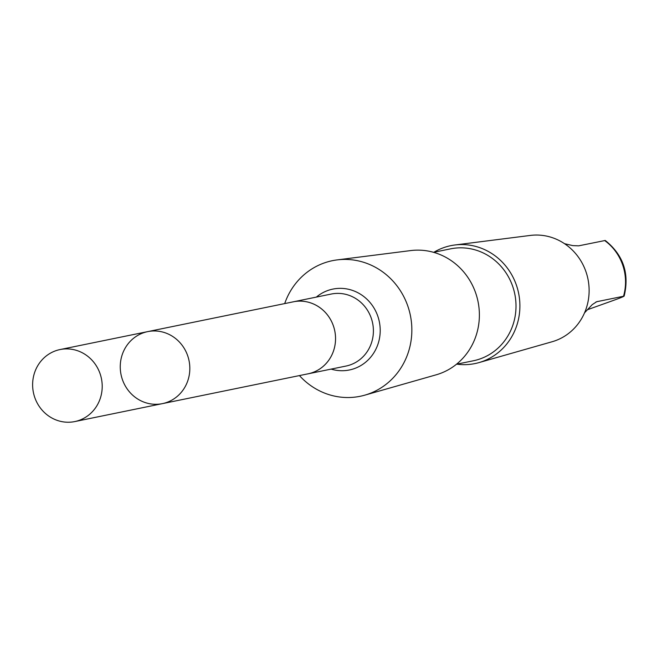 <?xml version="1.0" encoding="UTF-8"?>
<svg xmlns="http://www.w3.org/2000/svg" width="657" height="657" viewBox="0 0 657 657"><rect width="100%" height="100%" fill="white"/><g stroke="black" fill="none" stroke-linecap="round" stroke-linejoin="round"><path stroke-width="0.99" d="M292.554 301.982A36.751 34.714 78.4 0 1 293.392 301.793A36.743 34.698 78.4 0 1 315.647 305.029A36.743 34.698 78.4 0 1 335.316 342.806A36.743 34.698 78.4 0 1 308.133 373.8L162.41 403.636A36.751 34.706 -101.6 0 0 189.602 372.634A36.751 34.706 -101.6 0 0 169.925 334.848A36.751 34.706 -101.6 0 0 147.669 331.629A36.751 34.706 -101.6 0 0 121.036 374.589A36.751 34.706 -101.6 0 0 162.41 403.636A36.751 34.706 -101.6 0 0 189.602 372.634A36.751 34.706 -101.6 0 0 169.925 334.848A36.751 34.706 -101.6 0 0 147.669 331.629L60.05 349.557A36.751 34.714 78.4 0 1 82.306 352.776A36.751 34.714 78.4 0 1 101.983 390.57A36.751 34.714 78.4 0 1 74.791 421.572A36.751 34.714 78.4 0 1 52.527 418.353A36.751 34.714 78.4 0 1 32.85 380.559A36.751 34.714 78.4 0 1 60.05 349.557M564.535 243.69L572.756 245.611L578.653 245.841L605.245 240.47C623.288 254.924 629.587 273.476 624.15 296.126L596.687 301.719L592.236 304.626L584.516 312.872M587.227 309.8L613.482 300.397C621.391 297.555 624.741 296.143 623.534 296.159A49.193 46.458 78.4 0 0 604.637 240.528M308.133 373.817L345.984 366.064A36.751 34.714 78.4 0 0 373.176 335.062A36.751 34.714 78.4 0 0 353.499 297.268A36.751 34.714 78.4 0 0 331.243 294.049L293.392 301.793A36.751 34.714 78.4 0 1 315.656 305.02A36.751 34.714 78.4 0 1 335.325 342.806A36.751 34.714 78.4 0 1 308.133 373.817A36.751 34.714 78.4 0 1 307.287 373.973M284.703 303.583A69.207 65.363 78.4 0 1 337.074 259.909A69.207 65.363 78.4 0 1 374.375 266.742A69.207 65.363 78.4 0 1 411.652 335.44A69.207 65.363 78.4 0 1 364.758 395.169A69.207 65.363 78.4 0 1 299.436 375.582M337.074 259.909L410.707 250.58A63.565 60.033 78.4 0 1 444.961 256.862A63.565 60.033 78.4 0 1 479.199 319.959A63.565 60.033 78.4 0 1 436.133 374.818L364.758 395.169M433.579 252.321L450.488 248.863A57.11 53.931 78.4 0 1 485.08 253.873A57.11 53.931 78.4 0 1 515.655 312.592A57.11 53.931 78.4 0 1 473.393 360.767L456.484 364.224M433.916 252.255A60.181 56.839 78.4 0 1 454.882 244.987A60.181 56.839 78.4 0 1 487.313 250.933A60.181 56.839 78.4 0 1 519.728 310.671A60.181 56.839 78.4 0 1 478.953 362.607A60.181 56.839 78.4 0 1 456.82 364.159M454.882 244.987L530.347 235.428A54.4 51.377 78.4 0 1 559.665 240.799A54.4 51.377 78.4 0 1 588.968 294.796A54.4 51.377 78.4 0 1 552.11 341.747L478.953 362.607M316.378 297.087A41.276 38.985 78.4 0 1 357.86 292.718A41.276 38.985 78.4 0 1 377.832 344.555A41.276 38.985 78.4 0 1 331.12 369.103M595.817 302.089L597.55 301.473M162.41 403.636L74.791 421.572M293.392 301.809L147.669 331.629"/></g></svg>
